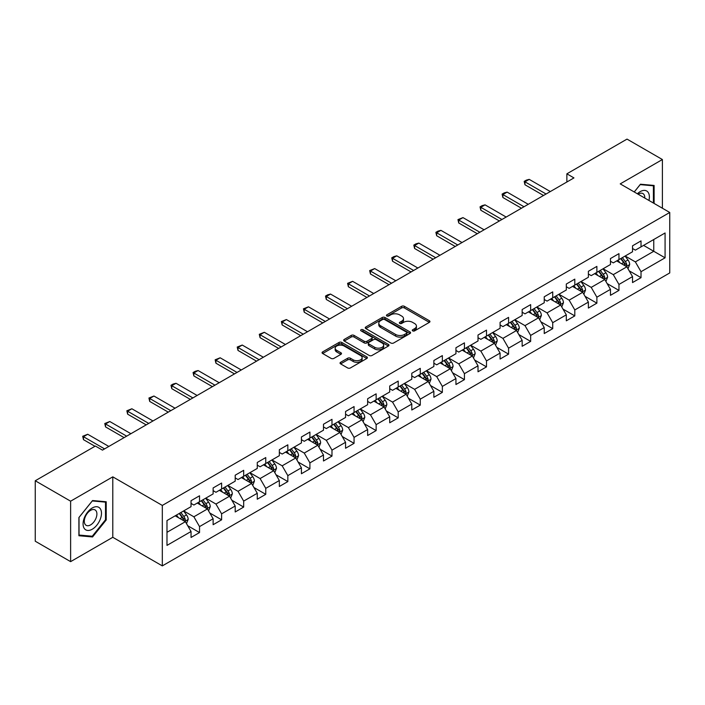 <?xml version="1.0" encoding="UTF-8"?>
<svg xmlns="http://www.w3.org/2000/svg" width="705" height="705" viewBox="0 0 705 705"><rect width="100%" height="100%" fill="white"/><g stroke="black" fill="none" stroke-linecap="round" stroke-linejoin="round"><path stroke-width="1.06" d="M412.681 330.874A1.375 0.793 0 0 0 414.619 330.874L429.38 322.352A1.965 1.137 0 0 0 429.953 321.55A1.965 1.137 0 0 0 429.38 320.749L404.379 306.314A1.965 1.137 0 0 0 401.603 306.314L386.842 314.835A1.375 0.793 0 0 0 386.446 315.399A1.375 0.793 0 0 0 386.842 315.955A1.375 0.793 0 0 0 388.79 315.955L390.702 314.853A6.283 3.631 0 0 1 399.585 314.853L401.674 316.06A6.283 3.631 0 0 1 403.516 318.625A6.283 3.631 0 0 1 401.674 321.189L399.761 322.291A1.375 0.793 0 0 0 399.356 322.855A1.375 0.793 0 0 0 399.761 323.419A1.375 0.793 0 0 0 401.709 323.419L403.613 322.317A6.283 3.631 0 0 1 412.504 322.317L414.584 323.516A6.283 3.631 0 0 1 416.426 326.08A6.283 3.631 0 0 1 414.584 328.645L412.681 329.755A1.375 0.793 0 0 0 412.275 330.31A1.375 0.793 0 0 0 412.681 330.874L412.681 329.755M340.63 362.291A1.965 1.137 0 0 0 340.048 363.093A1.965 1.137 0 0 0 340.63 363.895L347.644 367.939A1.965 1.137 0 0 0 350.42 367.939L366.812 358.484A1.965 1.137 0 0 0 367.384 357.682A1.965 1.137 0 0 0 366.812 356.88L341.81 342.445A1.965 1.137 0 0 0 339.026 342.445L322.643 351.901A1.965 1.137 0 0 0 322.062 352.703A1.965 1.137 0 0 0 322.643 353.505L331.112 358.396A1.965 1.137 0 0 0 333.888 358.396L340.903 354.351A1.965 1.137 0 0 0 341.484 353.549A1.965 1.137 0 0 0 340.903 352.747L336.699 350.323A5.252 3.031 0 0 1 335.166 348.173A5.252 3.031 0 0 1 338.409 345.371A5.252 3.031 0 0 1 344.137 346.032L360.59 355.531A5.252 3.031 0 0 1 362.132 357.682A5.252 3.031 0 0 1 358.889 360.484A5.252 3.031 0 0 1 353.161 359.823L350.42 358.237A1.965 1.137 0 0 0 347.644 358.237L340.63 362.291L340.63 363.895L347.644 359.876L347.644 358.237M112.791 476.844L70.623 501.185L35.25 480.766L35.25 541.22L70.623 561.638L112.791 537.298L162.317 565.895L162.317 505.432L112.791 476.844L112.791 537.298M662.392 208.222L662.392 159.533L620.224 183.882L669.75 212.469L162.317 505.432M662.392 159.533L627.018 139.105L566.873 173.827L566.873 181.996M35.25 480.766L95.386 446.045L102.463 450.125L573.949 177.916L566.873 173.827M390.834 343A1.965 1.137 0 0 0 393.619 343L410.002 333.544A1.965 1.137 0 0 0 410.583 332.742A1.965 1.137 0 0 0 410.002 331.94L385 317.506A1.965 1.137 0 0 0 382.225 317.506L365.833 326.961A1.965 1.137 0 0 0 365.26 327.763A1.965 1.137 0 0 0 365.833 328.565L390.834 343M361.594 331.174A1.375 0.793 0 0 1 362.987 331.368L362.987 329.728L388.411 344.41A1.965 1.137 0 0 1 388.984 345.212A1.965 1.137 0 0 1 388.411 346.014L372.02 355.47A1.965 1.137 0 0 1 369.235 355.47L344.234 341.035L344.234 339.431A1.965 1.137 0 0 0 343.661 340.233A1.965 1.137 0 0 0 344.234 341.035M344.234 339.431L351.249 335.386A1.965 1.137 0 0 1 354.033 335.386L364.168 341.238A1.965 1.137 0 0 0 366.944 341.238L371.597 338.55A1.965 1.137 0 0 0 372.178 337.748A1.965 1.137 0 0 0 371.597 336.946L361.048 330.856A1.375 0.793 0 0 1 360.643 330.293A1.375 0.793 0 0 1 361.489 329.561A1.375 0.793 0 0 1 362.987 329.728M162.317 565.895L669.75 272.932L669.75 212.469M187.724 525.736L199.533 532.557L199.533 526.591L213.121 518.748L213.121 524.714L221.608 519.814L221.608 513.848L235.197 506.005L235.197 511.971L243.683 507.071L243.683 501.105L257.272 493.262L257.272 499.228L265.759 494.328L265.759 488.362L279.339 480.519L279.339 486.485L287.834 481.577L287.834 475.619L301.414 467.776L301.414 473.734L309.909 468.834L309.909 462.868L323.489 455.025L323.489 460.991L331.985 456.091L331.985 450.125L345.565 442.282L345.565 448.248L354.06 443.348L354.06 437.382L367.64 429.539L367.64 435.505L376.135 430.605L376.135 424.639L389.715 416.796L389.715 422.762L398.202 417.853L398.202 411.896L411.79 404.053L411.79 410.01L420.277 405.111L420.277 399.145L433.866 391.301L433.866 397.267L442.352 392.368L442.352 386.402L455.941 378.559L455.941 384.525L464.428 379.625L464.428 373.659L478.016 365.816L478.016 371.782L486.503 366.882L486.503 360.916L500.092 353.073L500.092 359.039L508.578 354.13L508.578 348.173L522.158 340.33L522.158 346.287L530.654 341.387L530.654 335.421L544.234 327.587L544.234 333.544L552.729 328.645L552.729 322.679L566.309 314.835L566.309 320.801L574.804 315.902L574.804 309.936L588.384 302.093L588.384 308.059L596.879 303.159L596.879 297.193L610.46 289.35L610.46 295.316L618.955 290.407L618.955 284.45L632.535 276.607L632.535 282.573L641.021 277.664L641.021 271.707L665.079 257.818L665.079 232.976L653.764 239.515L653.764 251.28L665.079 257.818M199.533 532.557L191.046 537.457L191.046 531.5L166.988 545.388L166.988 520.546L191.046 506.657L191.046 500.7L199.533 495.791L199.533 501.757L213.121 493.914L213.121 487.948L221.608 483.048L221.608 489.014L235.197 481.171L235.197 475.205L243.683 470.305L243.683 476.272L257.272 468.428L257.272 462.462L265.759 457.563L265.759 463.529L279.339 455.686L279.339 449.719L287.834 444.82L287.834 450.777L301.414 442.934L301.414 436.977L309.909 432.068L309.909 438.034L323.489 430.191L323.489 424.225L331.985 419.325L331.985 425.291L345.565 417.448L345.565 411.482L354.06 406.582L354.06 412.548L367.64 404.705L367.64 398.739L376.135 393.839L376.135 399.805L389.715 391.962L389.715 385.996L398.202 381.097L398.202 387.054L411.79 379.211L411.79 373.253L420.277 368.345L420.277 374.311L433.866 366.468L433.866 360.502L442.352 355.602L442.352 361.568L455.941 353.725L455.941 347.759L464.428 342.859L464.428 348.825L478.016 340.982L478.016 335.016L486.503 330.116L486.503 336.082L500.092 328.239L500.092 322.273L508.578 317.373L508.578 323.331L522.158 315.488L522.158 309.53L530.654 304.622L530.654 310.588L544.234 302.745L544.234 296.787L552.729 291.879L552.729 297.845L566.309 290.002L566.309 284.036L574.804 279.136L574.804 285.102L588.384 277.259L588.384 271.293L596.879 266.393L596.879 272.359L610.46 264.516L610.46 258.55L618.955 253.65L618.955 259.607L632.535 251.764L632.535 245.807L641.021 240.899L641.021 246.865L665.079 232.976M197.268 503.062L207.455 508.948L193.875 516.791L183.688 510.905M191.046 503.396L193.875 505.027L199.533 501.757M193.875 516.791L199.533 526.591M207.455 508.948L213.121 518.748M219.343 490.319L229.53 496.205L215.95 504.049L205.763 498.162M213.121 490.645L215.95 492.284L221.608 489.014M215.95 504.049L221.608 513.848M229.53 496.205L235.197 506.005M241.418 477.576L251.606 483.463L238.026 491.306L227.838 485.419M235.197 477.902L238.026 479.541L243.683 476.272M238.026 491.306L243.683 501.105M251.606 483.463L257.272 493.262M263.494 464.833L273.681 470.711L260.101 478.554L249.914 472.676M257.272 465.159L260.101 466.789L265.759 463.529M260.101 478.554L265.759 488.362M273.681 470.711L279.339 480.519M285.569 452.09L295.756 457.968L282.176 465.811L271.98 459.933M279.339 452.416L282.176 454.046L287.834 450.777M282.176 465.811L287.834 475.619M295.756 457.968L301.414 467.776M307.644 439.347L317.832 445.225L304.252 453.068L294.055 447.181M301.414 439.673L304.252 441.304L309.909 438.034M304.252 453.068L309.909 462.868M317.832 445.225L323.489 455.025M329.72 426.595L339.907 432.482L326.318 440.325L316.131 434.439M323.489 426.922L326.318 428.561L331.985 425.291M326.318 440.325L331.985 450.125M339.907 432.482L345.565 442.282M351.795 413.853L361.982 419.739L348.393 427.582L338.206 421.696M345.565 414.179L348.393 415.818L354.06 412.548M348.393 427.582L354.06 437.382M361.982 419.739L367.64 429.539M373.87 401.11L384.058 406.988L370.469 414.831L360.281 408.953M367.64 401.436L370.469 403.066L376.135 399.805M370.469 414.831L376.135 424.639M384.058 406.988L389.715 416.796M395.946 388.367L406.133 394.245L392.544 402.088L382.357 396.21M389.715 388.693L392.544 390.323L398.202 387.054M392.544 402.088L398.202 411.896M406.133 394.245L411.79 404.053M418.012 375.624L428.208 381.502L414.619 389.345L404.432 383.467M411.79 375.95L414.619 377.58L420.277 374.311M414.619 389.345L420.277 399.145M428.208 381.502L433.866 391.301M440.087 362.872L450.275 368.759L436.695 376.602L426.507 370.715M433.866 363.198L436.695 364.837L442.352 361.568M436.695 376.602L442.352 386.402M450.275 368.759L455.941 378.559M462.163 350.129L472.35 356.016L458.77 363.859L448.583 357.973M455.941 350.455L458.77 352.095L464.428 348.825M458.77 363.859L464.428 373.659M472.35 356.016L478.016 365.816M484.238 337.387L494.425 343.264L480.845 351.108L470.658 345.23M478.016 337.713L480.845 339.343L486.503 336.082M480.845 351.108L486.503 360.916M494.425 343.264L500.092 353.073M506.313 324.644L516.501 330.522L502.921 338.365L492.733 332.487M500.092 324.97L502.921 326.6L508.578 323.331M502.921 338.365L508.578 348.173M516.501 330.522L522.158 340.33M528.389 311.901L538.576 317.779L524.996 325.622L514.8 319.744M522.158 312.227L524.996 313.857L530.654 310.588M524.996 325.622L530.654 335.421M538.576 317.779L544.234 327.587M550.464 299.149L560.651 305.036L547.071 312.879L536.875 306.992M544.234 299.475L547.071 301.114L552.729 297.845M547.071 312.879L552.729 322.679M560.651 305.036L566.309 314.835M572.539 286.406L582.727 292.293L569.138 300.136L558.95 294.249M566.309 286.732L569.138 288.371L574.804 285.102M569.138 300.136L574.804 309.936M582.727 292.293L588.384 302.093M594.615 273.663L604.802 279.541L591.213 287.384L581.026 281.507M588.384 273.989L591.213 275.62L596.879 272.359M591.213 287.384L596.879 297.193M604.802 279.541L610.46 289.35M616.69 260.921L626.877 266.798L613.288 274.642L603.101 268.764M610.46 261.247L613.288 262.877L618.955 259.607M613.288 274.642L618.955 284.45M626.877 266.798L632.535 276.607M643.568 245.393L653.764 251.28L635.364 261.899L625.176 256.021M632.535 248.504L635.364 250.134L641.021 246.865M635.364 261.899L641.021 271.707M70.623 501.185L70.623 561.638M166.988 532.31L185.389 521.691L175.192 515.813M185.389 521.691L191.046 531.5M629.212 270.843L641.021 277.664M607.137 283.586L618.955 290.407M585.062 296.338L596.879 303.159M562.987 309.081L574.804 315.902M540.911 321.824L552.729 328.645M518.836 334.567L530.654 341.387M496.761 347.309L508.578 354.13M474.685 360.061L486.503 366.882M452.61 372.804L464.428 379.625M430.543 385.547L442.352 392.368M408.468 398.29L420.277 405.111M386.393 411.033L398.202 417.853M364.318 423.784L376.135 430.605M342.242 436.527L354.06 443.348M320.167 449.27L331.985 456.091M298.092 462.013L309.909 468.834M276.016 474.756L287.834 481.577M253.941 487.508L265.759 494.328M231.866 500.25L243.683 507.071M209.79 512.993L221.608 519.814M654.117 203.445L654.117 185.441L640.457 184.216L634.227 191.963M78.907 535.738L92.558 536.954L106.217 519.973L106.217 501.766L92.558 500.541L78.907 517.532L78.907 535.738M105.503 519.559L106.217 519.973M91.112 536.126L92.558 536.954M413.227 331.068L414.584 330.284A6.283 3.631 0 0 0 416.426 327.719L416.426 326.08M403.516 318.625L403.516 320.255A6.283 3.631 0 0 1 401.674 322.828L400.308 323.613M429.354 322.37L404.379 307.953A1.965 1.137 0 0 0 401.603 307.953L387.398 316.148M409.975 333.553L385 319.136A1.965 1.137 0 0 0 382.225 319.136L365.86 328.583L365.833 326.961M406.529 333.298A1.375 0.793 0 0 0 406.935 332.742A1.375 0.793 0 0 0 406.529 332.178L384.586 319.506A1.375 0.793 0 0 0 382.639 319.506L380.63 320.669A6.283 3.631 0 0 0 378.788 323.234A6.283 3.631 0 0 0 380.63 325.798L395.628 334.461A6.283 3.631 0 0 0 404.52 334.461L406.529 333.298L406.529 334.937A1.375 0.793 0 0 0 406.935 334.373L406.935 332.742M378.788 323.234L378.788 324.873A6.283 3.631 0 0 0 380.63 327.437L380.63 325.798M406.529 334.937L404.52 336.1A6.283 3.631 0 0 1 395.628 336.1L380.63 327.437M344.26 341.053L351.249 337.016L351.249 335.386M372.178 337.748L372.178 339.387A1.965 1.137 0 0 1 371.597 340.189L366.944 342.877A1.965 1.137 0 0 1 364.168 342.877L354.033 337.016A1.965 1.137 0 0 0 351.249 337.016M362.987 331.368L388.385 346.023M374.69 347.309A5.252 3.031 0 0 0 380.418 347.97A5.252 3.031 0 0 0 383.661 345.168A5.252 3.031 0 0 0 382.119 343.027L376.32 339.678A1.965 1.137 0 0 0 373.544 339.678L368.891 342.357A1.965 1.137 0 0 0 368.318 343.159A1.965 1.137 0 0 0 368.891 343.961L374.69 347.309L374.69 348.949A5.252 3.031 0 0 0 380.418 349.601A5.252 3.031 0 0 0 383.661 346.798L383.661 345.168M368.318 343.159L368.318 344.798A1.965 1.137 0 0 0 368.891 345.6L368.891 343.961M374.69 348.949L368.891 345.6M362.132 357.682L362.132 359.312A5.252 3.031 0 0 1 358.889 362.114A5.252 3.031 0 0 1 353.161 361.454L350.42 359.876A1.965 1.137 0 0 0 347.644 359.876M335.166 348.173L335.166 349.812A5.252 3.031 0 0 0 336.699 351.954L336.699 350.323M340.876 354.368L336.699 351.954M366.785 358.493L341.81 344.075A1.965 1.137 0 0 0 339.026 344.075L322.67 353.522M627.996 268.737L629.68 264.498A5.305 3.058 -120 0 0 627.988 259.978L625.062 256.082M619.968 262.815L617.985 260.171M626.058 266.331L626.815 264.719A5.305 3.058 -120 0 0 625.291 261.537L622.374 257.633M621.043 258.4L624.286 262.727A2.705 1.56 60 0 1 624.78 263.547L626.815 264.719M620.673 258.612L623.599 262.516A5.305 3.058 60 0 1 625.115 265.706M546.075 194.007L524.961 181.819L524.961 184.763L524.185 181.37L526.309 180.145L529.208 179.37L550.323 191.557M543.529 195.479L524.961 184.763M529.208 179.37L524.961 181.819L524.185 181.37M652.53 185.292L653.403 185.803L653.403 203.04M634.262 191.98L640.175 184.622L653.403 185.803M648.935 200.458A13.007 7.508 120 0 0 646.679 190.993A13.007 7.508 120 0 0 637.364 193.778M644.784 198.061A8.909 5.138 120 0 0 642.951 193.584A8.909 5.138 120 0 0 638.157 194.236M92.276 529.208A13.007 7.508 120 0 0 101.476 513.275A13.007 7.508 120 0 0 92.276 507.97A13.007 7.508 120 0 0 83.075 523.894A13.007 7.508 120 0 0 92.276 529.208M90.601 524.89A8.909 5.138 120 0 0 96.418 517.047A8.909 5.138 120 0 0 95.052 509.909A8.909 5.138 120 0 0 90.601 510.349A8.909 5.138 120 0 0 84.785 518.201A8.909 5.138 120 0 0 86.151 525.331A8.909 5.138 120 0 0 90.601 524.89M79.048 517.408L92.276 500.947L105.503 502.127L105.503 519.77L92.276 536.232L79.048 535.051L79.022 517.391M104.631 501.625L105.503 502.127M605.921 281.48L607.604 277.241A5.305 3.058 -120 0 0 605.912 272.729L602.986 268.825M597.893 275.558L595.91 272.914M603.982 279.074L604.74 277.47A5.305 3.058 -120 0 0 603.224 274.28L600.299 270.376M598.968 271.143L602.211 275.47A2.705 1.56 60 0 1 602.704 276.289L604.74 277.47M598.598 271.363L601.524 275.258A5.305 3.058 60 0 1 603.039 278.449M583.846 294.223L585.529 289.984A5.305 3.058 -120 0 0 583.837 285.472L580.911 281.568M575.826 288.301L573.835 285.657M581.907 291.817L582.665 290.213A5.305 3.058 -120 0 0 581.149 287.023L578.223 283.128M576.893 283.895L580.136 288.213A2.705 1.56 60 0 1 580.629 289.032L582.665 290.213M576.531 284.106L579.448 288.001A5.305 3.058 60 0 1 580.964 291.191M524 206.75L502.885 194.562L502.885 197.506L502.11 194.113L504.234 192.888L507.133 192.112L528.248 204.3M521.453 208.222L502.885 197.506M507.133 192.112L502.885 194.562L502.11 194.113M501.925 219.502L480.819 207.305L480.819 210.249L480.035 206.856L482.158 205.631L485.058 204.855L506.172 217.052M499.378 220.965L480.819 210.249M485.058 204.855L480.819 207.305L480.035 206.856M561.77 306.975L563.454 302.727A5.305 3.058 -120 0 0 561.762 298.215L558.836 294.32M553.751 301.053L551.768 298.4M559.832 304.56L560.59 302.956A5.305 3.058 -120 0 0 559.074 299.766L556.148 295.871M554.826 296.638L558.06 300.964A2.705 1.56 60 0 1 558.554 301.784L560.59 302.956M554.456 296.849L557.373 300.744A5.305 3.058 60 0 1 558.889 303.934M539.695 319.718L541.378 315.479A5.305 3.058 -120 0 0 539.686 310.958L536.761 307.063M531.676 313.796L529.693 311.143M537.756 317.303L538.514 315.699A5.305 3.058 -120 0 0 536.999 312.509L534.073 308.614M532.751 309.38L535.985 313.707A2.705 1.56 60 0 1 536.479 314.527L538.514 315.699M532.381 309.592L535.298 313.496A5.305 3.058 60 0 1 536.813 316.686M517.62 332.46L519.303 328.222A5.305 3.058 -120 0 0 517.611 323.701L514.694 319.806M509.6 326.538L507.618 323.886M515.681 330.046L516.439 328.442A5.305 3.058 -120 0 0 514.923 325.261L511.997 321.357M510.676 322.123L513.91 326.45A2.705 1.56 60 0 1 514.403 327.27L516.439 328.442M510.305 322.335L513.222 326.239A5.305 3.058 60 0 1 514.738 329.429M479.849 232.245L458.743 220.057L458.743 222.991L457.959 219.607L462.982 217.607L484.097 229.795M477.303 233.716L458.743 222.991M462.982 217.607L458.743 220.057L457.959 219.607M457.774 244.987L436.668 232.8L436.668 235.743L435.884 232.35L438.008 231.125L440.907 230.35L462.022 242.538M455.227 246.459L436.668 235.743M440.907 230.35L436.668 232.8L435.884 232.35M435.708 257.73L414.593 245.543L414.593 248.486L413.817 245.093L415.932 243.868L418.84 243.093L439.946 255.28M433.161 259.202L414.593 248.486M418.84 243.093L414.593 245.543L413.817 245.093M413.632 270.473L392.518 258.286L392.518 261.229L391.742 257.836L393.857 256.611L396.765 255.836L417.871 268.023M411.086 271.945L392.518 261.229M396.765 255.836L392.518 258.286L391.742 257.836M391.557 283.225L370.442 271.028L370.442 273.972L369.667 270.579L374.69 268.579L395.796 280.766M389.01 284.688L370.442 273.972M374.69 268.579L370.442 271.028L369.667 270.579M369.482 295.968L348.367 283.78L348.367 286.715L347.591 283.331L352.615 281.33L373.729 293.518M366.935 297.439L348.367 286.715M352.615 281.33L348.367 283.78L347.591 283.331M347.406 308.711L326.292 296.523L326.292 299.466L325.516 296.074L327.64 294.849L330.539 294.073L351.654 306.261M344.86 310.182L326.292 299.466M330.539 294.073L326.292 296.523L325.516 296.074M325.331 321.454L304.216 309.266L304.216 312.209L303.441 308.816L308.464 306.816L329.579 319.004M322.784 322.925L304.216 312.209M308.464 306.816L304.216 309.266L303.441 308.816M303.256 334.196L282.141 322.009L282.141 324.952L281.365 321.559L286.389 319.559L307.503 331.747M300.709 335.668L282.141 324.952M286.389 319.559L282.141 322.009L281.365 321.559M281.18 346.948L260.075 334.752L260.075 337.695L259.29 334.302L264.313 332.302L285.428 344.489M278.634 348.411L260.075 337.695M264.313 332.302L260.075 334.752L259.29 334.302M259.105 359.691L237.999 347.503L237.999 350.438L237.215 347.054L242.238 345.053L263.353 357.241M256.558 361.163L237.999 350.438M242.238 345.053L237.999 347.503L237.215 347.054M237.03 372.434L215.924 360.246L215.924 363.19L215.14 359.797L220.163 357.796L241.277 369.984M234.483 373.906L215.924 363.19M220.163 357.796L215.924 360.246L215.14 359.797M214.954 385.177L193.849 372.989L193.849 375.932L193.064 372.54L195.188 371.315L198.096 370.539L219.202 382.727M212.408 386.648L193.849 375.932M198.096 370.539L193.849 372.989L193.064 372.54M192.888 397.92L171.773 385.732L171.773 388.675L170.998 385.282L173.113 384.058L176.021 383.282L197.127 395.47M190.341 399.391L171.773 388.675M176.021 383.282L171.773 385.732L170.998 385.282M170.813 410.671L149.698 398.475L149.698 401.418L148.922 398.025L153.946 396.025L175.051 408.213M168.266 412.134L149.698 401.418M153.946 396.025L149.698 398.475L148.922 398.025M148.737 423.414L127.623 411.226L127.623 414.161L126.847 410.777L131.87 408.768L152.976 420.964M146.191 424.886L127.623 414.161M131.87 408.768L127.623 411.226L126.847 410.777M126.662 436.157L105.547 423.969L105.547 426.913L104.772 423.52L109.795 421.519L130.91 433.707M124.115 437.629L105.547 426.913M109.795 421.519L105.547 423.969L104.772 423.52M495.545 345.203L497.228 340.964A5.305 3.058 -120 0 0 495.536 336.452L492.619 332.548M487.525 339.281L485.542 336.637M493.606 342.797L494.364 341.194A5.305 3.058 -120 0 0 492.848 338.003L489.931 334.099M488.6 334.866L491.843 339.193A2.705 1.56 60 0 1 492.328 340.013L494.364 341.194M488.23 335.087L491.147 338.982A5.305 3.058 60 0 1 492.672 342.172M473.469 357.946L475.152 353.707A5.305 3.058 -120 0 0 473.46 349.195L470.543 345.291M465.45 352.024L463.467 349.38M471.53 355.54L472.288 353.936A5.305 3.058 -120 0 0 470.773 350.746L467.856 346.842M466.525 347.618L469.768 351.936A2.705 1.56 60 0 1 470.253 352.756L472.288 353.936M466.155 347.829L469.072 351.724A5.305 3.058 60 0 1 470.596 354.915M451.394 370.698L453.077 366.45A5.305 3.058 -120 0 0 451.385 361.938L448.468 358.043M443.375 364.776L441.392 362.123M449.455 368.283L450.213 366.679A5.305 3.058 -120 0 0 448.697 363.489L445.78 359.594M444.45 360.361L447.693 364.688A2.705 1.56 60 0 1 448.177 365.507L450.213 366.679M444.079 360.572L447.005 364.467A5.305 3.058 60 0 1 448.521 367.657M429.319 383.441L431.002 379.202A5.305 3.058 -120 0 0 429.31 374.681L426.393 370.786M421.299 377.519L419.316 374.866M427.38 381.026L428.146 379.422A5.305 3.058 -120 0 0 426.622 376.232L423.705 372.337M422.374 373.104L425.617 377.431A2.705 1.56 60 0 1 426.102 378.25L428.146 379.422M422.004 373.315L424.93 377.219A5.305 3.058 60 0 1 426.446 380.4M407.243 396.184L408.926 391.945A5.305 3.058 -120 0 0 407.234 387.424L404.317 383.529M399.224 390.262L397.241 387.609M405.313 393.769L406.071 392.165A5.305 3.058 -120 0 0 404.547 388.975L401.63 385.08M400.299 385.846L403.542 390.173A2.705 1.56 60 0 1 404.036 390.993L406.071 392.165M399.929 386.058L402.855 389.962A5.305 3.058 60 0 1 404.37 393.152M385.177 408.926L386.86 404.688A5.305 3.058 -120 0 0 385.168 400.176L382.242 396.272M377.149 403.004L375.166 400.361M383.238 406.521L383.996 404.917A5.305 3.058 -120 0 0 382.471 401.727L379.554 397.823M378.224 398.589L381.467 402.916A2.705 1.56 60 0 1 381.96 403.736L383.996 404.917M377.854 398.81L380.779 402.705A5.305 3.058 60 0 1 382.295 405.895M363.101 421.669L364.785 417.43A5.305 3.058 -120 0 0 363.093 412.918L360.167 409.015M355.082 415.747L353.09 413.104M361.163 419.263L361.921 417.66A5.305 3.058 -120 0 0 360.405 414.469L357.479 410.566M356.148 411.341L359.391 415.659A2.705 1.56 60 0 1 359.885 416.479L361.921 417.66M355.778 411.553L358.704 415.448A5.305 3.058 60 0 1 360.22 418.638M341.026 434.421L342.709 430.173A5.305 3.058 -120 0 0 341.017 425.661L338.092 421.766M333.007 428.499L331.015 425.846M339.087 432.006L339.845 430.402A5.305 3.058 -120 0 0 338.329 427.212L335.404 423.317M334.073 424.084L337.316 428.402A2.705 1.56 60 0 1 337.81 429.23L339.845 430.402M333.712 424.295L336.629 428.191A5.305 3.058 60 0 1 338.144 431.381M318.951 447.164L320.634 442.925A5.305 3.058 -120 0 0 318.942 438.404L316.016 434.509M310.931 441.242L308.949 438.589M317.012 444.749L317.77 443.145A5.305 3.058 -120 0 0 316.254 439.955L313.328 436.06M312.007 436.827L315.241 441.154A2.705 1.56 60 0 1 315.734 441.973L317.77 443.145M311.636 437.038L314.553 440.942A5.305 3.058 60 0 1 316.069 444.124M296.875 459.907L298.559 455.668A5.305 3.058 -120 0 0 296.867 451.147L293.95 447.252M288.856 453.985L286.873 451.332M294.937 457.492L295.695 455.888A5.305 3.058 -120 0 0 294.179 452.698L291.253 448.803M289.931 449.57L293.165 453.897A2.705 1.56 60 0 1 293.659 454.716L295.695 455.888M289.561 449.781L292.478 453.685A5.305 3.058 60 0 1 293.994 456.875M274.8 472.65L276.483 468.411A5.305 3.058 -120 0 0 274.791 463.899L271.874 459.995M266.781 466.728L264.798 464.084M272.861 470.244L273.619 468.64A5.305 3.058 -120 0 0 272.104 465.45L269.187 461.546M267.856 462.313L271.09 466.639A2.705 1.56 60 0 1 271.584 467.459L273.619 468.64M267.486 462.524L270.403 466.428A5.305 3.058 60 0 1 271.927 469.618M252.725 485.392L254.408 481.154A5.305 3.058 -120 0 0 252.716 476.642L249.799 472.738M244.706 479.471L242.723 476.827M250.786 482.987L251.544 481.383A5.305 3.058 -120 0 0 250.028 478.193L247.111 474.289M245.781 475.055L249.024 479.382A2.705 1.56 60 0 1 249.508 480.202L251.544 481.383M245.411 475.276L248.327 479.171A5.305 3.058 60 0 1 249.852 482.361M230.65 498.144L232.333 493.897A5.305 3.058 -120 0 0 230.641 489.385L227.724 485.481M222.63 492.222L220.647 489.57M228.711 495.73L229.469 494.126A5.305 3.058 -120 0 0 227.953 490.936L225.036 487.04M223.705 487.807L226.948 492.125A2.705 1.56 60 0 1 227.433 492.954L229.469 494.126M223.335 488.019L226.252 491.914A5.305 3.058 60 0 1 227.777 495.104M208.574 510.887L210.257 506.648A5.305 3.058 -120 0 0 208.565 502.127L205.649 498.232M200.555 504.965L198.572 502.312M206.635 508.472L207.393 506.869A5.305 3.058 -120 0 0 205.878 503.678L202.961 499.783M201.63 500.55L204.873 504.877A2.705 1.56 60 0 1 205.358 505.697L207.393 506.869M201.26 500.762L204.186 504.657A5.305 3.058 60 0 1 205.701 507.847M186.499 523.63L188.182 519.391A5.305 3.058 -120 0 0 186.49 514.87L183.573 510.975M178.48 517.708L176.497 515.055M184.56 521.215L185.327 519.611A5.305 3.058 -120 0 0 183.802 516.421L180.885 512.526M179.555 513.293L182.798 517.62A2.705 1.56 60 0 1 183.291 518.439L185.327 519.611M179.185 513.504L182.11 517.408A5.305 3.058 60 0 1 183.626 520.598M104.587 448.9L83.472 436.712L83.472 439.656L82.697 436.263L87.72 434.262L108.834 446.45M94.963 446.283L83.472 439.656M87.72 434.262L83.472 436.712L82.697 436.263M414.584 330.284L414.584 328.645M399.761 323.419L399.761 322.291M401.674 322.828L401.674 321.189M386.842 315.955L386.842 314.835M401.603 307.953L401.603 306.314M404.379 307.953L404.379 306.314M429.38 322.352L429.38 320.749M382.225 319.136L382.225 317.506M385 319.136L385 317.506M410.002 333.544L410.002 331.94M395.628 336.1L395.628 334.461M404.52 336.1L404.52 334.461M354.033 337.016L354.033 335.386M364.168 342.877L364.168 341.238M366.944 342.877L366.944 341.238M371.597 340.189L371.597 338.55M388.411 346.014L388.411 344.41M350.42 359.876L350.42 358.237M353.161 361.454L353.161 359.823M340.903 354.351L340.903 352.747M322.643 353.505L322.643 351.901M339.026 344.075L339.026 342.445M341.81 344.075L341.81 342.445M366.812 358.484L366.812 356.88M626.348 266.499L629.644 264.595M625.291 261.537L627.988 259.978M621.519 263.714L623.599 262.516M604.273 279.242L607.569 277.347M603.224 274.28L605.912 272.729M599.453 276.457L601.524 275.258M582.198 291.985L585.494 290.09M581.149 287.023L583.837 285.472M577.377 289.2L579.448 288.001M560.131 304.736L563.418 302.833M559.074 299.766L561.762 298.215M555.302 301.943L557.373 300.744M538.056 317.479L541.343 315.576M536.999 312.509L539.686 310.958M533.227 314.686L535.298 313.496M515.981 330.222L519.268 328.318M514.923 325.261L517.611 323.701M511.151 327.437L513.222 326.239M493.905 342.965L497.192 341.07M492.848 338.003L495.536 336.452M489.076 340.18L491.147 338.982M471.83 355.708L475.117 353.813M470.773 350.746L473.46 349.195M467.001 352.923L469.072 351.724M449.755 368.459L453.042 366.556M448.697 363.489L451.385 361.938M444.925 365.666L447.005 364.467M427.679 381.202L430.966 379.299M426.622 376.232L429.31 374.681M422.85 378.409L424.93 377.219M405.604 393.945L408.9 392.042M404.547 388.975L407.234 387.424M400.775 391.16L402.855 389.962M383.529 406.688L386.825 404.793M382.471 401.727L385.168 400.176M378.7 403.903L380.779 402.705M361.454 419.431L364.749 417.536M360.405 414.469L363.093 412.918M356.633 416.646L358.704 415.448M339.387 432.183L342.674 430.279M338.329 427.212L341.017 425.661M334.558 429.389L336.629 428.191M317.312 444.925L320.599 443.022M316.254 439.955L318.942 438.404M312.482 442.132L314.553 440.942M295.236 457.668L298.523 455.765M294.179 452.698L296.867 451.147M290.407 454.884L292.478 453.685M273.161 470.411L276.448 468.517M272.104 465.45L274.791 463.899M268.332 467.626L270.403 466.428M251.086 483.154L254.373 481.259M250.028 478.193L252.716 476.642M246.256 480.369L248.327 479.171M229.01 495.897L232.298 494.002M227.953 490.936L230.641 489.385M224.181 493.112L226.252 491.914M206.935 508.649L210.222 506.745M205.878 503.678L208.565 502.127M202.106 505.855L204.186 504.657M184.86 521.392L188.147 519.488M183.802 516.421L186.49 514.87M180.031 518.607L182.11 517.408"/></g></svg>
